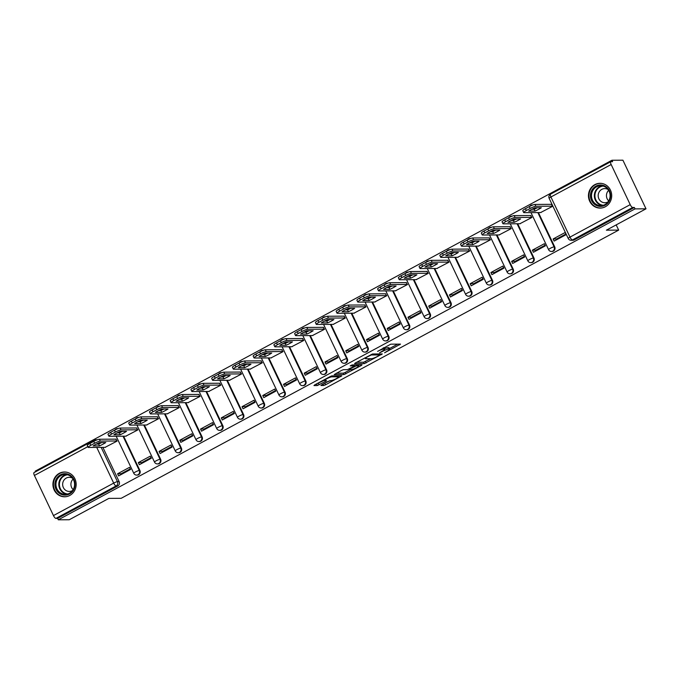 <?xml version="1.0" encoding="UTF-8"?>
<svg xmlns="http://www.w3.org/2000/svg" width="680" height="680" viewBox="0 0 680 680"><rect width="100%" height="100%" fill="white"/><g stroke="black" fill="none" stroke-linecap="round" stroke-linejoin="round"><path stroke-width="1.02" d="M384.582 352.784L400.503 344.114L390.779 344.173L377.613 351.381A4.989 0.773 154.6 0 1 383.52 349.12L384.336 349.112A4.989 0.773 154.6 0 1 384.668 349.223A4.989 0.773 154.6 0 1 381.888 351.356L379.559 352.818L382.644 351.356A4.989 0.773 154.6 0 1 388.552 349.095L389.359 349.087A4.989 0.773 154.6 0 1 389.691 349.197A4.989 0.773 154.6 0 1 386.911 351.33L384.582 352.784M605.327 206.754A12.393 11.628 -90.3 0 0 611.371 192.788A12.393 11.628 -90.3 0 0 600.006 183.303A12.393 11.628 -90.3 0 0 594.821 184.637A12.393 11.628 -90.3 0 0 588.778 198.602A12.393 11.628 -90.3 0 0 600.151 208.089A12.393 11.628 -90.3 0 0 605.327 206.754M69.793 495.456A12.393 11.628 -90.3 0 0 75.837 481.491A12.393 11.628 -90.3 0 0 64.472 472.005A12.393 11.628 -90.3 0 0 59.288 473.339A12.393 11.628 -90.3 0 0 53.244 487.305A12.393 11.628 -90.3 0 0 64.609 496.791A12.393 11.628 -90.3 0 0 69.793 495.456M321.742 384.837L320.875 385.5L323.705 385.517L325.55 384.812L341.819 375.844L331.984 375.87L330.14 376.575L314.738 384.872L313.973 385.577L317.271 385.56L325.712 381.293L326.578 380.63L324.836 380.604A4.173 0.646 154.6 0 1 324.564 380.511A4.173 0.646 154.6 0 1 327.454 378.428A4.173 0.646 154.6 0 1 331.823 376.839L338.224 376.805A4.173 0.646 154.6 0 1 338.504 376.899A4.173 0.646 154.6 0 1 335.605 378.981A4.173 0.646 154.6 0 1 331.245 380.57L328.329 381.284L321.742 384.837M630.215 204.646L611.159 164.518A3.179 0.986 61.7 0 1 610.75 161.721A3.179 0.986 61.7 0 1 610.912 161.679L612.62 161.67L611.949 160.25L622.906 160.191L646 208.819L606.381 230.18L618.664 230.112L121.15 498.321L108.868 498.389L69.249 519.75L58.293 519.809L635.043 208.887L634.363 207.468L632.663 207.476L572.433 239.947A3.179 2.983 89.7 0 1 571.106 240.286L572.807 240.278A3.179 2.983 89.7 0 0 574.141 239.938L572.433 239.947A3.179 0.986 61.7 0 1 569.985 237.116L630.215 204.646A3.179 0.986 61.7 0 0 632.663 207.476M646 208.819L635.043 208.887M364.293 363.638L382.304 353.931L372.572 353.982L355.325 362.993L354.56 363.698L364.293 363.638L363.622 362.219L370.694 358.692M361.241 365.568L344.003 374.578L334.169 374.603L341.624 370.379L343.468 369.673L347.412 369.648L353.634 366.588L354.399 365.891L350.217 365.891L352.113 364.93L362.006 364.871L361.241 365.568L360.918 364.879M100.597 442.569L100.81 443.012M102.884 447.381L119.153 481.652L117.453 481.669A3.179 2.983 89.7 0 1 116.135 485.937L55.904 518.406A3.179 0.986 -118.3 0 1 53.456 515.576L34.408 475.447A3.179 0.986 -118.3 0 1 34 472.642A3.179 0.986 -118.3 0 1 34.161 472.6M611.949 160.25L35.198 471.18L35.505 471.835M58.293 519.809L57.613 518.398L55.904 518.406M540.6 212.559L552.653 206.286L551.31 204.34M553.137 238.969L554.149 241.094L566.117 234.643L565.106 232.518L553.137 238.969L556.716 238.952L565.828 234.039M532.398 250.155L533.409 252.28L545.377 245.828L544.365 243.703L532.398 250.155L535.976 250.129L545.088 245.216M519.86 223.746L531.913 217.464L530.57 215.518M511.658 261.332L512.669 263.457L524.637 257.006L523.625 254.881L511.658 261.332L515.236 261.315L524.348 256.402M499.12 234.923L511.164 228.65L509.821 226.703M490.917 272.51L491.929 274.644L503.897 268.192L502.885 266.058L490.917 272.51L494.496 272.493L503.608 267.58M478.38 246.1L490.425 239.827L489.081 237.881M470.177 283.696L471.189 285.821L483.157 279.37L482.146 277.245L470.177 283.696L473.756 283.671L482.868 278.766M457.64 257.286L469.685 251.013L468.341 249.067M449.438 294.874L450.449 297.007L462.409 290.555L461.406 288.422L449.438 294.874L453.016 294.856L462.128 289.944M436.9 268.464L448.944 262.191L447.601 260.245M428.697 306.06L429.709 308.185L441.668 301.733L440.665 299.608L428.697 306.06L432.276 306.034L441.379 301.129M416.16 279.65L428.204 273.377L426.861 271.43M407.957 317.237L408.969 319.362L420.928 312.911L419.917 310.786L407.957 317.237L411.536 317.22L420.639 312.307M395.411 290.827L407.464 284.554L406.122 282.608M387.217 328.423L388.221 330.548L400.188 324.096L399.177 321.971L387.217 328.423L390.796 328.398L399.899 323.493M374.671 302.014L386.725 295.74L385.381 293.786M366.477 339.6L367.48 341.725L379.449 335.274L378.437 333.149L366.477 339.6L370.056 339.583L379.159 334.671M353.931 313.191L365.984 306.918L364.642 304.971M345.729 350.778L346.74 352.911L358.708 346.46L357.697 344.335L345.729 350.778L349.316 350.761L358.42 345.848M333.192 324.377L345.245 318.096L343.901 316.149M324.989 361.964L326 364.089L337.969 357.637L336.957 355.512L324.989 361.964L328.576 361.947L337.679 357.034M312.451 335.554L324.504 329.281L323.161 327.335M304.249 373.142L305.26 375.275L317.228 368.824L316.217 366.69L304.249 373.142L307.827 373.125L316.94 368.212M291.712 346.732L303.764 340.459L302.422 338.512M283.509 384.327L284.521 386.452L296.488 380.001L295.477 377.876L283.509 384.327L287.087 384.302L296.2 379.398M270.971 357.918L283.024 351.645L281.681 349.699M262.769 395.505L263.78 397.63L275.749 391.187L274.737 389.053L262.769 395.505L266.348 395.488L275.459 390.575M250.231 369.096L262.276 362.822L260.933 360.876M242.029 406.691L243.041 408.816L255.008 402.365L253.997 400.24L242.029 406.691L245.607 406.666L254.72 401.761M229.492 380.281L241.536 374.008L240.193 372.062M221.289 417.868L222.3 419.993L234.269 413.542L233.257 411.417L221.289 417.868L224.868 417.851L233.979 412.938M208.751 391.459L220.796 385.186L219.453 383.24M200.549 429.054L201.56 431.179L213.52 424.728L212.517 422.603L200.549 429.054L204.127 429.029L213.239 424.125M188.011 402.645L200.056 396.372L198.713 394.417M179.809 440.232L180.82 442.357L192.78 435.906L191.777 433.78L179.809 440.232L183.387 440.215L192.491 435.302M167.271 413.822L179.316 407.55L177.973 405.603M159.069 451.41L160.081 453.543L172.04 447.091L171.029 444.966L159.069 451.41L162.647 451.392L171.751 446.479M146.523 425.008L158.576 418.727L157.233 416.78M138.329 462.596L139.332 464.721L151.3 458.269L150.288 456.144L138.329 462.596L141.907 462.579L151.011 457.665M125.783 436.186L137.836 429.913L136.493 427.966M117.589 473.773L118.592 475.906L130.56 469.455L129.548 467.321L117.589 473.773L121.168 473.756L130.271 468.843M105.043 447.363L117.096 441.09L115.753 439.144M121.337 431.392L121.55 431.834M123.624 436.194L139.893 470.475L139.29 470.475A3.179 2.983 89.7 0 1 136.646 475.09L137.258 475.082A3.179 2.983 -90.3 0 0 139.893 470.475M142.078 420.206L142.29 420.656M144.364 425.017L160.642 459.298L160.03 459.298A3.179 2.983 89.7 0 1 157.394 463.904L157.998 463.904A3.179 2.983 -90.3 0 0 160.642 459.298M162.817 409.028L163.03 409.471M165.104 413.839L181.381 448.112L180.769 448.112A3.179 2.983 89.7 0 1 178.135 452.727L178.738 452.727A3.179 2.983 -90.3 0 0 181.381 448.112M183.557 397.842L183.77 398.293M185.844 402.653L202.121 436.934L201.51 436.934A3.179 2.983 89.7 0 1 198.874 441.55L199.478 441.541A3.179 2.983 -90.3 0 0 202.121 436.934M204.297 386.665L204.51 387.107M206.584 391.476L222.861 425.748L222.258 425.756A3.179 2.983 89.7 0 1 219.614 430.363L220.218 430.363A3.179 2.983 -90.3 0 0 222.861 425.748M225.037 375.479L225.25 375.929M227.324 380.29L243.601 414.57L242.998 414.57A3.179 2.983 89.7 0 1 240.354 419.186L240.958 419.177A3.179 2.983 -90.3 0 0 243.601 414.57M245.786 364.301L245.99 364.743M248.064 369.113L264.341 403.385L263.738 403.393A3.179 2.983 89.7 0 1 261.094 408L261.698 408A3.179 2.983 -90.3 0 0 264.341 403.385M266.526 353.124L266.73 353.566M268.804 357.926L285.082 392.207L284.478 392.207A3.179 2.983 89.7 0 1 281.834 396.822L282.438 396.814A3.179 2.983 -90.3 0 0 285.082 392.207M287.266 341.938L287.478 342.38M289.544 346.749L305.822 381.021L305.218 381.029A3.179 2.983 89.7 0 1 302.575 385.637L303.178 385.637A3.179 2.983 -90.3 0 0 305.822 381.021M308.006 330.76L308.219 331.202M310.284 335.563L326.561 369.844L325.958 369.844A3.179 2.983 89.7 0 1 323.315 374.459L323.926 374.45A3.179 2.983 -90.3 0 0 326.561 369.844M328.746 319.575L328.958 320.025M331.024 324.385L347.301 358.666L346.698 358.666A3.179 2.983 89.7 0 1 344.054 363.273L344.666 363.273A3.179 2.983 -90.3 0 0 347.301 358.666M349.486 308.397L349.699 308.839M351.773 313.208L368.041 347.48L367.438 347.48A3.179 2.983 89.7 0 1 364.795 352.096L365.406 352.096A3.179 2.983 -90.3 0 0 368.041 347.48M370.226 297.211L370.438 297.661M372.512 302.022L388.781 336.302L388.178 336.302A3.179 2.983 89.7 0 1 385.534 340.918L386.147 340.909A3.179 2.983 -90.3 0 0 388.781 336.302M390.966 286.034L391.178 286.475M393.252 290.844L409.53 325.116L408.918 325.125A3.179 2.983 89.7 0 1 406.283 329.732L406.887 329.732A3.179 2.983 -90.3 0 0 409.53 325.116M411.706 274.856L411.918 275.298M413.993 279.659L430.27 313.939L429.658 313.939A3.179 2.983 89.7 0 1 427.023 318.554L427.626 318.546A3.179 2.983 -90.3 0 0 430.27 313.939M432.446 263.67L432.659 264.112M434.732 268.481L451.01 302.753L450.398 302.762A3.179 2.983 89.7 0 1 447.763 307.368L448.366 307.368A3.179 2.983 -90.3 0 0 451.01 302.753M453.186 252.493L453.398 252.934M455.473 257.295L471.75 291.575L471.138 291.575A3.179 2.983 89.7 0 1 468.503 296.191L469.106 296.183A3.179 2.983 -90.3 0 0 471.75 291.575M473.926 241.306L474.138 241.749M476.212 246.118L492.49 280.389L491.887 280.398A3.179 2.983 89.7 0 1 489.243 285.005L489.846 285.005A3.179 2.983 -90.3 0 0 492.49 280.389M494.675 230.129L494.879 230.571M496.952 234.931L513.23 269.212L512.626 269.212A3.179 2.983 89.7 0 1 509.983 273.827L510.587 273.819A3.179 2.983 -90.3 0 0 513.23 269.212M515.414 218.943L515.619 219.394M517.692 223.754L533.97 258.034L533.366 258.034A3.179 2.983 89.7 0 1 530.723 262.642L531.327 262.642A3.179 2.983 -90.3 0 0 533.97 258.034M536.154 207.766L536.358 208.207M538.433 212.577L554.71 246.849L554.106 246.849A3.179 2.983 89.7 0 1 551.463 251.464L552.067 251.464A3.179 2.983 -90.3 0 0 554.71 246.849M618.664 230.112L616.182 224.893M57.613 518.398L117.844 485.928A3.179 2.983 -90.3 0 0 119.153 481.652M634.363 207.468L574.141 239.938M389.691 349.197L389.019 347.777A4.989 0.773 154.6 0 0 388.688 347.667L389.359 349.087M384.438 348.747A4.989 0.773 154.6 0 1 387.88 347.675L388.688 347.667M384.668 349.223L383.988 347.811A4.989 0.773 154.6 0 0 383.699 347.701M389.411 348.602L397.707 344.131M356.685 362.262L363.622 362.219M379.482 353.957L379.95 354.943L371.339 354.969L368.152 356.481A4.989 0.773 154.6 0 0 365.373 358.615A4.989 0.773 154.6 0 0 365.712 358.725L371.543 358.692A4.989 0.773 154.6 0 0 377.451 356.43L379.95 354.943M359.21 364.888L358.453 365.296M350.404 369.631L345.168 372.453L345.848 373.873M336.396 373.201L343.324 373.159L345.168 372.453M351.509 369.631A4.173 0.646 154.6 0 0 355.878 368.041A4.173 0.646 154.6 0 0 358.768 365.959A4.173 0.646 154.6 0 0 358.496 365.865L356.235 365.874L350.022 368.942L349.146 369.605L351.509 369.631M316.098 384.14L324.42 380.214M323.111 384.098L330.098 380.579M338.181 376.219L338.921 375.827M541.322 207.731L534.939 207.774A9.928 1.538 154.6 0 0 528.692 211.14L535.075 211.106A9.928 1.538 154.6 0 0 541.322 207.731M552.602 206.184L535.832 206.278A4.769 0.739 154.6 0 0 530.188 208.437L526.328 210.519A4.769 0.739 154.6 0 0 523.677 212.551A4.769 0.739 154.6 0 0 524 212.653L541.016 212.559M537.226 207.757A9.928 1.538 154.6 0 1 534.2 209.261L531.904 209.27M523.677 212.551L522.801 210.706A4.769 0.739 -25.4 0 1 525.453 208.675L529.312 206.593A4.769 0.739 -25.4 0 1 534.956 204.433L535.832 206.278M551.726 204.34L534.956 204.433M534.2 209.261L535.075 211.106M520.582 218.917L514.199 218.951A9.928 1.538 154.6 0 0 507.952 222.317L514.335 222.283A9.928 1.538 154.6 0 0 520.582 218.917M531.862 217.362L515.091 217.456A4.769 0.739 154.6 0 0 509.447 219.614L505.588 221.697A4.769 0.739 154.6 0 0 502.937 223.728A4.769 0.739 154.6 0 0 503.251 223.839L520.277 223.737M516.486 218.943A9.928 1.538 154.6 0 1 513.46 220.439L511.164 220.456M502.937 223.728L502.061 221.884A4.769 0.739 -25.4 0 1 504.713 219.852L508.572 217.778A4.769 0.739 -25.4 0 1 514.216 215.611L515.091 217.456M530.986 215.518L514.216 215.611M513.46 220.439L514.335 222.283M499.842 230.095L493.459 230.137A9.928 1.538 154.6 0 0 487.212 233.503L493.587 233.47A9.928 1.538 154.6 0 0 499.842 230.095M511.122 228.54L494.343 228.642A4.769 0.739 154.6 0 0 488.708 230.8L484.848 232.875A4.769 0.739 154.6 0 0 482.196 234.915A4.769 0.739 154.6 0 0 482.511 235.017L499.537 234.923M495.745 230.121A9.928 1.538 154.6 0 1 492.711 231.625L490.425 231.633M482.196 234.915L481.321 233.07A4.769 0.739 -25.4 0 1 483.973 231.038L487.832 228.956A4.769 0.739 -25.4 0 1 493.467 226.797L494.343 228.642M510.246 226.703L493.467 226.797M492.711 231.625L493.587 233.47M610.563 196.291A10.727 10.056 89.7 0 1 599.964 206.397A10.727 10.056 89.7 0 1 590.469 195.1A10.727 10.056 89.7 0 1 601.069 184.986A10.727 10.056 89.7 0 1 610.563 196.291M591.49 195.143A9.928 9.316 -90.3 0 0 600.848 205.623A9.928 9.316 -90.3 0 0 610.096 196.239A9.928 9.316 -90.3 0 0 600.737 185.759A9.928 9.316 -90.3 0 0 591.49 195.143M608.711 200.931A7.072 6.63 89.7 0 1 606.458 195.228A7.072 6.63 89.7 0 1 608.651 190.357M608.158 201.773A7.072 6.63 89.7 0 1 604.851 202.733A7.072 6.63 89.7 0 1 598.188 195.27A7.072 6.63 89.7 0 1 604.775 188.598A7.072 6.63 89.7 0 1 608.09 189.524M602.183 183.506A12.316 11.551 -90.3 0 0 600.448 183.379A12.316 11.551 -90.3 0 0 588.982 195.007A12.316 11.551 -90.3 0 0 600.585 208.004A12.316 11.551 -90.3 0 0 602.327 207.859M75.029 484.993A10.727 10.056 89.7 0 1 64.43 495.108A10.727 10.056 89.7 0 1 54.935 483.803A10.727 10.056 89.7 0 1 65.535 473.688A10.727 10.056 89.7 0 1 75.029 484.993M55.955 483.846A9.928 9.316 -90.3 0 0 65.314 494.326A9.928 9.316 -90.3 0 0 74.553 484.95A9.928 9.316 -90.3 0 0 65.203 474.47A9.928 9.316 -90.3 0 0 55.955 483.846M73.177 489.634A7.072 6.63 89.7 0 1 70.924 483.93A7.072 6.63 89.7 0 1 73.109 479.068M72.624 490.484A7.072 6.63 89.7 0 1 69.317 491.444A7.072 6.63 89.7 0 1 62.653 483.981A7.072 6.63 89.7 0 1 69.241 477.3A7.072 6.63 89.7 0 1 72.547 478.227M66.648 472.217A12.316 11.551 -90.3 0 0 64.915 472.081A12.316 11.551 -90.3 0 0 53.448 483.718A12.316 11.551 -90.3 0 0 65.05 496.714A12.316 11.551 -90.3 0 0 66.793 496.562M479.102 241.281L472.719 241.315A9.928 1.538 154.6 0 0 466.471 244.681L472.846 244.647A9.928 1.538 154.6 0 0 479.102 241.281M490.373 239.725L473.603 239.819A4.769 0.739 154.6 0 0 467.967 241.978L464.108 244.06A4.769 0.739 154.6 0 0 461.456 246.092A4.769 0.739 154.6 0 0 461.771 246.202L478.796 246.1M475.006 241.298A9.928 1.538 154.6 0 1 471.971 242.802L469.685 242.82M461.456 246.092L460.581 244.248A4.769 0.739 -25.4 0 1 463.233 242.216L467.092 240.133A4.769 0.739 -25.4 0 1 472.727 237.975L473.603 239.819M489.498 237.881L472.727 237.975M471.971 242.802L472.846 244.647M458.354 252.458L451.979 252.493A9.928 1.538 154.6 0 0 445.731 255.867L452.106 255.825A9.928 1.538 154.6 0 0 458.354 252.458M469.633 250.903L452.863 251.005A4.769 0.739 154.6 0 0 447.227 253.164L443.368 255.238A4.769 0.739 154.6 0 0 440.716 257.278A4.769 0.739 154.6 0 0 441.031 257.38L458.056 257.286M454.265 252.484A9.928 1.538 154.6 0 1 451.231 253.988L448.944 253.997M440.716 257.278L439.841 255.433A4.769 0.739 -25.4 0 1 442.493 253.394L446.352 251.32A4.769 0.739 -25.4 0 1 451.988 249.16L452.863 251.005M468.758 249.058L451.988 249.16M451.231 253.988L452.106 255.825M437.614 263.644L431.239 263.678A9.928 1.538 154.6 0 0 424.991 267.045L431.366 267.01A9.928 1.538 154.6 0 0 437.614 263.644M448.894 262.089L432.123 262.183A4.769 0.739 154.6 0 0 426.488 264.341L422.628 266.424A4.769 0.739 154.6 0 0 419.976 268.455A4.769 0.739 154.6 0 0 420.291 268.566L437.317 268.464M433.525 263.661A9.928 1.538 154.6 0 1 430.491 265.166L428.204 265.183M419.976 268.455L419.101 266.611A4.769 0.739 -25.4 0 1 421.753 264.579L425.612 262.497A4.769 0.739 -25.4 0 1 431.248 260.338L432.123 262.183M448.018 260.245L431.248 260.338M430.491 265.166L431.366 267.01M416.874 274.822L410.499 274.856A9.928 1.538 154.6 0 0 404.251 278.231L410.626 278.188A9.928 1.538 154.6 0 0 416.874 274.822M428.153 273.267L411.383 273.368A4.769 0.739 154.6 0 0 405.748 275.527L401.888 277.601A4.769 0.739 154.6 0 0 399.236 279.642A4.769 0.739 154.6 0 0 399.551 279.743L416.576 279.642M412.786 274.848A9.928 1.538 154.6 0 1 409.751 276.344L407.464 276.361M399.236 279.642L398.361 277.797A4.769 0.739 -25.4 0 1 401.013 275.757L404.872 273.683A4.769 0.739 -25.4 0 1 410.507 271.524L411.383 273.368M427.278 271.422L410.507 271.524M409.751 276.344L410.626 278.188M396.134 286L389.759 286.042A9.928 1.538 154.6 0 0 383.512 289.408L389.887 289.374A9.928 1.538 154.6 0 0 396.134 286M407.413 284.452L390.643 284.546A4.769 0.739 154.6 0 0 384.999 286.705L381.149 288.787A4.769 0.739 154.6 0 0 378.497 290.819A4.769 0.739 154.6 0 0 378.811 290.921L395.837 290.827M392.046 286.025A9.928 1.538 154.6 0 1 389.011 287.529L386.725 287.538M378.497 290.819L377.621 288.975A4.769 0.739 -25.4 0 1 380.273 286.943L384.124 284.861A4.769 0.739 -25.4 0 1 389.767 282.701L390.643 284.546M406.538 282.608L389.767 282.701M389.011 287.529L389.887 289.374M375.394 297.185L369.019 297.219A9.928 1.538 154.6 0 0 362.763 300.594L369.147 300.551A9.928 1.538 154.6 0 0 375.394 297.185M386.673 295.63L369.903 295.724A4.769 0.739 154.6 0 0 364.259 297.891L360.409 299.965A4.769 0.739 154.6 0 0 357.756 301.997A4.769 0.739 154.6 0 0 358.071 302.107L375.088 302.005M371.305 297.211A9.928 1.538 154.6 0 1 368.271 298.707L365.984 298.724M357.756 301.997L356.881 300.161A4.769 0.739 -25.4 0 1 359.533 298.12L363.383 296.047A4.769 0.739 -25.4 0 1 369.027 293.887L369.903 295.724M385.798 293.786L369.027 293.887M368.271 298.707L369.147 300.551M354.654 308.363L348.279 308.405A9.928 1.538 154.6 0 0 342.023 311.772L348.406 311.738A9.928 1.538 154.6 0 0 354.654 308.363M365.933 306.816L349.163 306.909A4.769 0.739 154.6 0 0 343.519 309.069L339.668 311.142A4.769 0.739 154.6 0 0 337.008 313.183A4.769 0.739 154.6 0 0 337.331 313.284L354.348 313.191M350.565 308.389A9.928 1.538 154.6 0 1 347.531 309.893L345.245 309.901M337.008 313.183L336.141 311.338A4.769 0.739 -25.4 0 1 338.793 309.306L342.644 307.224A4.769 0.739 -25.4 0 1 348.287 305.065L349.163 306.909M365.058 304.971L348.287 305.065M347.531 309.893L348.406 311.738M333.914 319.549L327.53 319.583A9.928 1.538 154.6 0 0 321.283 322.949L327.666 322.915A9.928 1.538 154.6 0 0 333.914 319.549M345.194 317.993L328.423 318.087A4.769 0.739 154.6 0 0 322.779 320.246L318.928 322.328A4.769 0.739 154.6 0 0 316.268 324.36A4.769 0.739 154.6 0 0 316.591 324.471L333.608 324.368M329.825 319.575A9.928 1.538 154.6 0 1 326.791 321.07L324.504 321.087M316.268 324.36L315.392 322.515A4.769 0.739 -25.4 0 1 318.053 320.484L321.903 318.41A4.769 0.739 -25.4 0 1 327.548 316.243L328.423 318.087M344.318 316.149L327.548 316.243M326.791 321.07L327.666 322.915M313.174 330.726L306.791 330.769A9.928 1.538 154.6 0 0 300.543 334.135L306.926 334.101A9.928 1.538 154.6 0 0 313.174 330.726M324.453 329.171L307.683 329.273A4.769 0.739 154.6 0 0 302.039 331.432L298.188 333.506A4.769 0.739 154.6 0 0 295.528 335.546A4.769 0.739 154.6 0 0 295.851 335.648L312.868 335.554M309.085 330.752A9.928 1.538 154.6 0 1 306.051 332.256L303.764 332.265M295.528 335.546L294.652 333.701A4.769 0.739 -25.4 0 1 297.313 331.67L301.163 329.587A4.769 0.739 -25.4 0 1 306.808 327.428L307.683 329.273M323.578 327.335L306.808 327.428M306.051 332.256L306.926 334.101M292.434 341.912L286.05 341.947A9.928 1.538 154.6 0 0 279.803 345.312L286.186 345.278A9.928 1.538 154.6 0 0 292.434 341.912M303.714 340.357L286.943 340.45A4.769 0.739 154.6 0 0 281.299 342.609L277.44 344.692A4.769 0.739 154.6 0 0 274.788 346.724A4.769 0.739 154.6 0 0 275.111 346.834L292.128 346.732M288.337 341.929A9.928 1.538 154.6 0 1 285.311 343.434L283.016 343.451M274.788 346.724L273.912 344.879A4.769 0.739 -25.4 0 1 276.565 342.848L280.423 340.765A4.769 0.739 -25.4 0 1 286.067 338.606L286.943 340.45M302.838 338.512L286.067 338.606M285.311 343.434L286.186 345.278M271.694 353.09L265.31 353.124A9.928 1.538 154.6 0 0 259.063 356.499L265.447 356.456A9.928 1.538 154.6 0 0 271.694 353.09M282.974 351.534L266.203 351.637A4.769 0.739 154.6 0 0 260.559 353.796L256.7 355.87A4.769 0.739 154.6 0 0 254.048 357.909A4.769 0.739 154.6 0 0 254.362 358.012L271.388 357.918M267.597 353.115A9.928 1.538 154.6 0 1 264.571 354.62L262.276 354.628M254.048 357.909L253.173 356.065A4.769 0.739 -25.4 0 1 255.825 354.025L259.683 351.951A4.769 0.739 -25.4 0 1 265.327 349.792L266.203 351.637M282.098 349.69L265.327 349.792M264.571 354.62L265.447 356.456M250.954 364.276L244.571 364.31A9.928 1.538 154.6 0 0 238.323 367.676L244.698 367.642A9.928 1.538 154.6 0 0 250.954 364.276M262.233 362.721L245.454 362.814A4.769 0.739 154.6 0 0 239.819 364.973L235.96 367.055A4.769 0.739 154.6 0 0 233.308 369.087A4.769 0.739 154.6 0 0 233.623 369.197L250.648 369.096M246.857 364.293A9.928 1.538 154.6 0 1 243.823 365.798L241.536 365.815M233.308 369.087L232.432 367.243A4.769 0.739 -25.4 0 1 235.084 365.211L238.944 363.128A4.769 0.739 -25.4 0 1 244.588 360.969L245.454 362.814M261.358 360.876L244.588 360.969M243.823 365.798L244.698 367.642M230.214 375.453L223.83 375.488A9.928 1.538 154.6 0 0 217.583 378.862L223.958 378.82A9.928 1.538 154.6 0 0 230.214 375.453M241.485 373.898L224.714 374A4.769 0.739 154.6 0 0 219.079 376.159L215.22 378.233A4.769 0.739 154.6 0 0 212.568 380.273A4.769 0.739 154.6 0 0 212.882 380.375L229.908 380.273M226.117 375.479A9.928 1.538 154.6 0 1 223.082 376.975L220.796 376.992M212.568 380.273L211.692 378.428A4.769 0.739 -25.4 0 1 214.344 376.388L218.203 374.315A4.769 0.739 -25.4 0 1 223.839 372.155L224.714 374M240.609 372.053L223.839 372.155M223.082 376.975L223.958 378.82M209.465 386.631L203.09 386.673A9.928 1.538 154.6 0 0 196.843 390.039L203.218 390.005A9.928 1.538 154.6 0 0 209.465 386.631M220.745 385.084L203.975 385.177A4.769 0.739 154.6 0 0 198.339 387.337L194.48 389.419A4.769 0.739 154.6 0 0 191.828 391.45A4.769 0.739 154.6 0 0 192.143 391.552L209.168 391.459M205.377 386.656A9.928 1.538 154.6 0 1 202.343 388.161L200.056 388.17M191.828 391.45L190.952 389.606A4.769 0.739 -25.4 0 1 193.605 387.575L197.464 385.492A4.769 0.739 -25.4 0 1 203.099 383.333L203.975 385.177M219.87 383.24L203.099 383.333M202.343 388.161L203.218 390.005M188.725 397.817L182.35 397.851A9.928 1.538 154.6 0 0 176.103 401.225L182.478 401.183A9.928 1.538 154.6 0 0 188.725 397.817M200.005 396.262L183.234 396.355A4.769 0.739 154.6 0 0 177.599 398.523L173.74 400.596A4.769 0.739 154.6 0 0 171.088 402.628A4.769 0.739 154.6 0 0 171.403 402.738L188.428 402.637M184.637 397.842A9.928 1.538 154.6 0 1 181.602 399.339L179.316 399.355M171.088 402.628L170.213 400.792A4.769 0.739 -25.4 0 1 172.864 398.752L176.724 396.678A4.769 0.739 -25.4 0 1 182.359 394.519L183.234 396.355M199.13 394.417L182.359 394.519M181.602 399.339L182.478 401.183M167.986 408.995L161.611 409.037A9.928 1.538 154.6 0 0 155.363 412.403L161.738 412.369A9.928 1.538 154.6 0 0 167.986 408.995M179.265 407.447L162.494 407.541A4.769 0.739 154.6 0 0 156.859 409.7L153 411.774A4.769 0.739 154.6 0 0 150.348 413.814A4.769 0.739 154.6 0 0 150.662 413.916L167.688 413.822M163.897 409.02A9.928 1.538 154.6 0 1 160.862 410.524L158.576 410.533M150.348 413.814L149.472 411.969A4.769 0.739 -25.4 0 1 152.124 409.938L155.983 407.855A4.769 0.739 -25.4 0 1 161.619 405.697L162.494 407.541M178.389 405.603L161.619 405.697M160.862 410.524L161.738 412.369M147.245 420.18L140.87 420.214A9.928 1.538 154.6 0 0 134.623 423.58L140.998 423.546A9.928 1.538 154.6 0 0 147.245 420.18M158.525 418.625L141.755 418.719A4.769 0.739 154.6 0 0 136.111 420.877L132.26 422.96A4.769 0.739 154.6 0 0 129.608 424.991A4.769 0.739 154.6 0 0 129.922 425.102L146.948 425M143.157 420.206A9.928 1.538 154.6 0 1 140.123 421.702L137.836 421.719M129.608 424.991L128.732 423.147A4.769 0.739 -25.4 0 1 131.385 421.115L135.235 419.041A4.769 0.739 -25.4 0 1 140.879 416.874L141.755 418.719M157.649 416.78L140.879 416.874M140.123 421.702L140.998 423.546M126.506 431.358L120.131 431.4A9.928 1.538 154.6 0 0 113.874 434.767L120.258 434.732A9.928 1.538 154.6 0 0 126.506 431.358M137.785 429.802L121.014 429.904A4.769 0.739 154.6 0 0 115.37 432.063L111.52 434.137A4.769 0.739 154.6 0 0 108.868 436.177A4.769 0.739 154.6 0 0 109.182 436.279L126.2 436.186M122.417 431.383A9.928 1.538 154.6 0 1 119.382 432.888L117.096 432.897M108.868 436.177L107.992 434.333A4.769 0.739 -25.4 0 1 110.644 432.301L114.495 430.219A4.769 0.739 -25.4 0 1 120.139 428.06L121.014 429.904M136.909 427.966L120.139 428.06M119.382 432.888L120.258 434.732M105.766 442.544L99.391 442.578A9.928 1.538 154.6 0 0 93.134 445.944L99.518 445.91A9.928 1.538 154.6 0 0 105.766 442.544M117.045 440.988L100.275 441.082A4.769 0.739 154.6 0 0 94.63 443.241L90.78 445.323A4.769 0.739 154.6 0 0 88.128 447.355A4.769 0.739 154.6 0 0 88.442 447.465L105.459 447.363M101.677 442.561A9.928 1.538 154.6 0 1 98.642 444.065L96.356 444.083M88.128 447.355L87.252 445.51A4.769 0.739 -25.4 0 1 89.904 443.479L93.755 441.396A4.769 0.739 -25.4 0 1 99.399 439.238L100.275 441.082M116.169 439.144L99.399 439.238M98.642 444.065L99.518 445.91M116.229 428.944A3.179 2.983 89.7 0 1 117.963 428.629M136.969 417.767A3.179 2.983 89.7 0 1 138.703 417.452M157.709 406.589A3.179 2.983 89.7 0 1 159.452 406.274M178.457 395.403A3.179 2.983 89.7 0 1 180.191 395.089M199.197 384.225A3.179 2.983 89.7 0 1 200.931 383.911M219.938 373.039A3.179 2.983 89.7 0 1 221.672 372.725M240.677 361.862A3.179 2.983 89.7 0 1 242.411 361.548M261.418 350.676A3.179 2.983 89.7 0 1 263.151 350.361M282.157 339.499A3.179 2.983 89.7 0 1 283.892 339.184M302.898 328.312A3.179 2.983 89.7 0 1 304.631 327.998M323.637 317.135A3.179 2.983 89.7 0 1 325.372 316.82M344.377 305.957A3.179 2.983 89.7 0 1 346.111 305.643M365.118 294.772A3.179 2.983 89.7 0 1 366.851 294.457M385.857 283.594A3.179 2.983 89.7 0 1 387.591 283.279M406.598 272.408A3.179 2.983 89.7 0 1 408.34 272.094M427.337 261.231A3.179 2.983 89.7 0 1 429.08 260.916M448.086 250.044A3.179 2.983 89.7 0 1 449.82 249.73M468.826 238.867A3.179 2.983 89.7 0 1 470.56 238.552M489.566 227.681A3.179 2.983 89.7 0 1 491.3 227.375M510.306 216.504A3.179 2.983 89.7 0 1 512.04 216.189M531.046 205.326A3.179 2.983 89.7 0 1 532.78 205.011M98.983 442.765L99.424 443.7M101.175 447.389L117.453 481.669A3.179 0.493 -25.4 0 0 113.688 483.106L96.739 447.414M87.797 446.666L34.408 475.447M53.456 515.576L113.688 483.106A3.179 0.986 61.7 0 0 116.135 485.937L117.844 485.928M611.159 164.518L550.928 196.987L569.985 237.116A3.179 0.493 154.6 0 0 568.216 238.476A3.179 3.179 0 0 0 571.106 240.286M120.734 431.392L121.057 432.08M123.012 436.203L139.29 470.475A3.179 0.493 -25.4 0 0 135.532 471.92A3.179 0.493 -25.4 0 0 133.764 473.271A3.179 3.179 0 0 0 136.646 475.09M141.474 420.214L141.797 420.903M143.752 425.017L160.03 459.298A3.179 0.493 -25.4 0 0 156.272 460.734A3.179 0.493 -25.4 0 0 154.505 462.094A3.179 3.179 0 0 0 157.394 463.904M162.214 409.028L162.537 409.717M164.5 413.839L180.769 448.112A3.179 0.493 -25.4 0 0 177.012 449.556A3.179 0.493 -25.4 0 0 175.244 450.908A3.179 3.179 0 0 0 178.135 452.727M182.954 397.851L183.277 398.539M185.24 402.662L201.51 436.934A3.179 0.493 -25.4 0 0 197.752 438.37A3.179 0.493 -25.4 0 0 195.984 439.731A3.179 3.179 0 0 0 198.874 441.55M203.694 386.665L204.025 387.353M205.981 391.476L222.258 425.756A3.179 0.493 -25.4 0 0 218.493 427.193A3.179 0.493 -25.4 0 0 216.725 428.553A3.179 3.179 0 0 0 219.614 430.363M224.434 375.488L224.766 376.176M226.721 380.298L242.998 414.57A3.179 0.493 -25.4 0 0 239.232 416.015A3.179 0.493 -25.4 0 0 237.464 417.367A3.179 3.179 0 0 0 240.354 419.186M245.174 364.301L245.505 364.99M247.46 369.113L263.738 403.393A3.179 0.493 -25.4 0 0 259.973 404.829A3.179 0.493 -25.4 0 0 258.204 406.19A3.179 3.179 0 0 0 261.094 408M265.914 353.124L266.245 353.812M268.2 357.935L284.478 392.207A3.179 0.493 -25.4 0 0 280.712 393.652A3.179 0.493 -25.4 0 0 278.945 395.003A3.179 3.179 0 0 0 281.834 396.822M286.654 341.947L286.986 342.626M288.94 346.749L305.218 381.029A3.179 0.493 -25.4 0 0 301.452 382.466A3.179 0.493 -25.4 0 0 299.685 383.826A3.179 3.179 0 0 0 302.575 385.637M307.402 330.76L307.725 331.449M309.68 335.572L325.958 369.844A3.179 0.493 -25.4 0 0 322.192 371.288A3.179 0.493 -25.4 0 0 320.425 372.64A3.179 3.179 0 0 0 323.315 374.459M328.142 319.583L328.466 320.272M330.421 324.385L346.698 358.666A3.179 0.493 -25.4 0 0 342.941 360.102A3.179 0.493 -25.4 0 0 341.164 361.462A3.179 3.179 0 0 0 344.054 363.273M348.882 308.397L349.205 309.085M351.161 313.208L367.438 347.48A3.179 0.493 -25.4 0 0 363.681 348.925A3.179 0.493 -25.4 0 0 361.913 350.276A3.179 3.179 0 0 0 364.795 352.096M369.623 297.219L369.945 297.908M371.9 302.03L388.178 336.302A3.179 0.493 -25.4 0 0 384.421 337.739A3.179 0.493 -25.4 0 0 382.653 339.099A3.179 3.179 0 0 0 385.534 340.918M390.363 286.034L390.685 286.722M392.64 290.844L408.918 325.125A3.179 0.493 -25.4 0 0 405.161 326.561A3.179 0.493 -25.4 0 0 403.393 327.921A3.179 3.179 0 0 0 406.283 329.732M411.102 274.856L411.425 275.545M413.389 279.667L429.658 313.939A3.179 0.493 -25.4 0 0 425.901 315.384A3.179 0.493 -25.4 0 0 424.133 316.736A3.179 3.179 0 0 0 427.023 318.554M431.842 263.67L432.166 264.358M434.129 268.481L450.398 302.762A3.179 0.493 -25.4 0 0 446.641 304.198A3.179 0.493 -25.4 0 0 444.873 305.558A3.179 3.179 0 0 0 447.763 307.368M452.583 252.493L452.906 253.181M454.869 257.303L471.138 291.575A3.179 0.493 -25.4 0 0 467.381 293.021A3.179 0.493 -25.4 0 0 465.613 294.372A3.179 3.179 0 0 0 468.503 296.191M473.322 241.315L473.654 241.995M475.609 246.118L491.887 280.398A3.179 0.493 -25.4 0 0 488.121 281.834A3.179 0.493 -25.4 0 0 486.353 283.195A3.179 3.179 0 0 0 489.243 285.005M494.062 230.129L494.394 230.817M496.349 234.94L512.626 269.212A3.179 0.493 -25.4 0 0 508.861 270.657A3.179 0.493 -25.4 0 0 507.093 272.008A3.179 3.179 0 0 0 509.983 273.827M514.803 218.951L515.134 219.64M517.089 223.754L533.366 258.034A3.179 0.493 -25.4 0 0 529.601 259.471A3.179 0.493 -25.4 0 0 527.833 260.831A3.179 3.179 0 0 0 530.723 262.642M535.542 207.766L535.874 208.454M537.829 212.577L554.106 246.849A3.179 0.493 -25.4 0 0 550.341 248.293A3.179 0.493 -25.4 0 0 548.573 249.645A3.179 3.179 0 0 0 551.463 251.464M94.044 441.252A3.179 0.986 -118.3 0 1 94.231 440.173A3.179 0.986 -118.3 0 1 94.392 440.138A3.179 2.983 89.7 0 1 96.772 439.994M610.75 161.721L550.519 194.182A3.179 3.179 0 0 0 549.159 198.347A3.179 0.493 154.6 0 1 550.928 196.987A3.179 0.986 -118.3 0 1 550.519 194.182A3.179 0.986 -118.3 0 1 550.681 194.148M387.88 347.675L388.552 349.095M383.664 347.718L384.336 349.112M383.019 348.067L383.52 349.12M399.415 344.123L399.747 344.82M381.208 353.94L381.539 354.628M365.466 361.513L366.137 362.933M379.423 353.949L379.882 354.918M371.118 354.493L371.339 354.969M343.324 373.159L344.003 374.578M353.94 364.913L354.399 365.891M358.028 364.897L358.496 365.865M355.776 364.905L356.235 365.874M337.764 375.836L338.224 376.805M331.423 375.998L331.823 376.839M325.38 380.604L325.712 381.293M318.444 383.435L319.115 384.846M316.6 384.14L317.271 385.56M340.62 375.819L340.952 376.507M324.878 383.392L325.55 384.812M323.051 384.132L323.705 385.517M525.453 208.675L526.328 210.519M529.312 206.593L530.188 208.437M504.713 219.852L505.588 221.697M508.572 217.778L509.447 219.614M483.973 231.038L484.848 232.875M487.832 228.956L488.708 230.8M602.284 205.496A9.928 9.316 89.7 0 1 594.362 195.126A9.928 9.316 89.7 0 1 602.174 185.869M603.202 186.099A9.605 9.01 -90.3 0 0 594.94 195.143A9.605 9.01 -90.3 0 0 603.313 205.249M66.751 494.198A9.928 9.316 89.7 0 1 58.828 483.829A9.928 9.316 89.7 0 1 66.632 474.581M67.66 474.802A9.605 9.01 -90.3 0 0 59.407 483.846A9.605 9.01 -90.3 0 0 67.77 493.96M463.233 242.216L464.108 244.06M467.092 240.133L467.967 241.978M442.493 253.394L443.368 255.238M446.352 251.32L447.227 253.164M421.753 264.579L422.628 266.424M425.612 262.497L426.488 264.341M401.013 275.757L401.888 277.601M404.872 273.683L405.748 275.527M380.273 286.943L381.149 288.787M384.124 284.861L384.999 286.705M359.533 298.12L360.409 299.965M363.383 296.047L364.259 297.891M338.793 309.306L339.668 311.142M342.644 307.224L343.519 309.069M318.053 320.484L318.928 322.328M321.903 318.41L322.779 320.246M297.313 331.67L298.188 333.506M301.163 329.587L302.039 331.432M276.565 342.848L277.44 344.692M280.423 340.765L281.299 342.609M255.825 354.025L256.7 355.87M259.683 351.951L260.559 353.796M235.084 365.211L235.96 367.055M238.944 363.128L239.819 364.973M214.344 376.388L215.22 378.233M218.203 374.315L219.079 376.159M193.605 387.575L194.48 389.419M197.464 385.492L198.339 387.337M172.864 398.752L173.74 400.596M176.724 396.678L177.599 398.523M152.124 409.938L153 411.774M155.983 407.855L156.859 409.7M131.385 421.115L132.26 422.96M135.235 419.041L136.111 420.877M110.644 432.301L111.52 434.137M114.495 430.219L115.37 432.063M89.904 443.479L90.78 445.323M93.755 441.396L94.63 443.241M118.048 428.604L117.564 428.604A3.179 3.179 0 0 0 114.971 429.973M138.788 417.418L138.304 417.426A3.179 3.179 0 0 0 135.711 418.786M159.528 406.24L159.043 406.24A3.179 3.179 0 0 0 156.451 407.609M180.268 395.063L179.783 395.063A3.179 3.179 0 0 0 177.191 396.431M201.008 383.877L200.523 383.877A3.179 3.179 0 0 0 197.931 385.245M221.748 372.7L221.263 372.7A3.179 3.179 0 0 0 218.671 374.068M242.488 361.513L242.003 361.522A3.179 3.179 0 0 0 239.411 362.882M263.236 350.336L262.743 350.336A3.179 3.179 0 0 0 260.151 351.704M283.976 339.15L283.483 339.159A3.179 3.179 0 0 0 280.891 340.519M304.716 327.973L304.224 327.973A3.179 3.179 0 0 0 301.631 329.341M325.457 316.795L324.964 316.795A3.179 3.179 0 0 0 322.371 318.155M346.197 305.609L345.703 305.609A3.179 3.179 0 0 0 343.12 306.977M366.936 294.431L366.452 294.431A3.179 3.179 0 0 0 363.859 295.8M387.676 283.245L387.192 283.254A3.179 3.179 0 0 0 384.6 284.614M408.416 272.068L407.932 272.068A3.179 3.179 0 0 0 405.339 273.436M429.156 260.882L428.672 260.89A3.179 3.179 0 0 0 426.079 262.25M449.896 249.704L449.412 249.704A3.179 3.179 0 0 0 446.819 251.073M470.637 238.519L470.152 238.527A3.179 3.179 0 0 0 467.56 239.887M491.377 227.341L490.892 227.341A3.179 3.179 0 0 0 488.3 228.709M512.125 216.163L511.632 216.163A3.179 3.179 0 0 0 509.039 217.523M532.865 204.977L532.372 204.977A3.179 3.179 0 0 0 529.779 206.346M548.573 249.645L530.986 212.619M527.833 260.831L510.246 223.797M507.093 272.008L489.506 234.982M486.353 283.195L468.767 246.16M465.613 294.372L448.026 257.337M444.873 305.558L427.286 268.524M424.133 316.736L406.546 279.701M403.393 327.921L385.806 290.887M382.653 339.099L365.067 302.065M361.913 350.276L344.326 313.25M341.164 361.462L323.587 324.428M320.425 372.64L302.846 335.605M299.685 383.826L282.106 346.791M278.945 395.003L261.358 357.969M258.204 406.19L240.618 369.155M237.464 417.367L219.878 380.332M216.725 428.553L199.138 391.519M195.984 439.731L178.398 402.696M175.244 450.908L157.658 413.882M154.505 462.094L136.918 425.059M133.764 473.271L116.178 436.237M97.308 439.781L95.718 439.79A3.179 3.179 0 0 0 94.231 440.173L34 472.642M549.159 198.347L568.216 238.476M364.981 357.791L365.373 358.615M354.025 364.913L354.501 365.925M358.267 364.888L358.768 365.959M348.916 369.121L349.146 369.605M337.994 375.827L338.504 376.899M324.207 379.772L324.564 380.511M600.448 183.379L601.324 183.37M600.585 208.004L601.46 208.004M64.915 472.081L65.781 472.081M65.05 496.714L65.926 496.706"/></g></svg>
